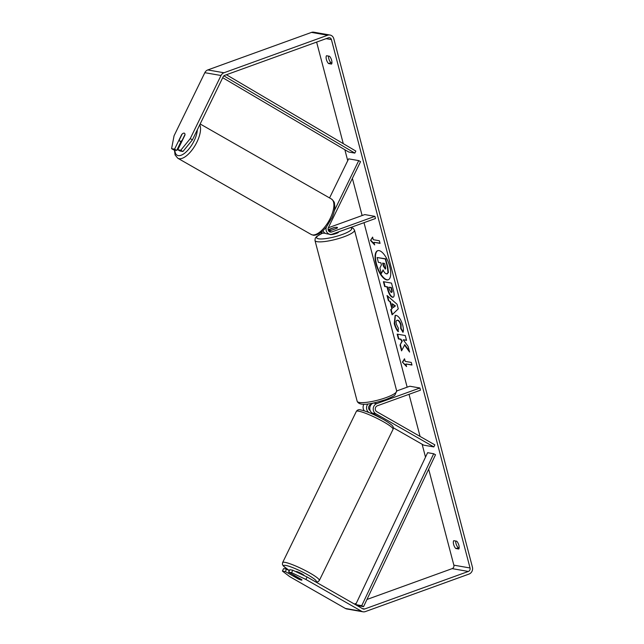 <?xml version="1.0" encoding="UTF-8"?>
<svg xmlns="http://www.w3.org/2000/svg" width="644" height="644" viewBox="0 0 644 644"><rect width="100%" height="100%" fill="white"/><g stroke="black" fill="none" stroke-linecap="round" stroke-linejoin="round"><path stroke-width="0.97" d="M329.559 197.933L348.621 158.851L358.74 160.614L334.308 210.717M326.395 227.01A5.506 4.927 99.9 0 0 330.018 234.344L326.572 233.748A5.506 4.927 -80.1 0 1 322.998 230.729M330.018 234.344A5.506 4.927 99.9 0 0 332.328 234.134L375.468 218.525L374.897 216.352L331.757 231.961A3.212 2.874 99.9 0 1 328.44 227.477L360.543 161.644L358.74 160.614M328.303 227.783L364.77 214.589L374.897 216.352M328.142 229.691L333.785 227.646A4.589 0.934 165.3 0 1 337.472 227.622A4.589 0.934 165.3 0 1 337.021 228.209L328.834 231.172M321.259 232.226A5.506 4.927 99.9 0 0 323.336 233.184A5.506 4.927 99.9 0 0 325.011 233.152M373.077 403.112A5.506 4.927 99.9 0 0 369.793 407.974A5.506 4.927 99.9 0 0 372.329 413.126L380.475 417.779A4.589 0.628 26 0 1 380.741 418.045M369.31 412.683L369.084 412.554A5.506 4.927 -80.1 0 1 367.982 403.925M433.847 446.92L375.766 413.722A5.506 4.927 -80.1 0 1 373.246 408.409A5.506 4.927 -80.1 0 1 376.788 403.603L419.928 387.994L420.492 390.167L377.36 405.776A3.212 2.874 -80.1 0 0 376.764 411.677L434.845 444.875L433.847 446.92L423.728 445.157L393.299 427.761M364.343 410.856A5.506 4.927 -80.1 0 1 363.908 404.207M370.171 410.566L370.083 410.518A3.212 2.874 -80.1 0 1 370.678 404.617L371.314 404.384M396.688 390.972L409.801 386.231L419.928 387.994M295.813 571.655L295.87 571.542A4.589 0.628 26 0 1 296.393 571.494A4.589 0.628 26 0 1 301.175 573.442A4.589 0.628 26 0 1 304.121 575.559L304.105 575.583M294.195 575.986A4.589 0.628 26 0 1 296.643 576.823L301.795 579.761A4.589 0.628 26 0 1 301.923 580.059A4.589 0.628 26 0 1 301.408 580.107A4.589 0.628 26 0 1 298.961 579.27L293.809 576.324A4.589 0.628 26 0 1 293.68 576.034A4.589 0.628 26 0 1 294.195 575.986M377.835 250.645A15.48 6.166 -109.9 0 0 376.466 263.927A15.48 6.166 -109.9 0 0 388.356 279.738M389.725 266.455A15.48 6.166 -109.9 0 0 377.634 250.709A15.48 6.166 -109.9 0 0 376.072 264.072A15.48 6.166 -109.9 0 0 388.163 279.818A15.48 6.166 -109.9 0 0 389.725 266.455M192.411 139.853L182.928 151.501L180.763 150.261L190.246 138.613L192.411 139.853L223.186 76.741A2.753 2.463 -80.1 0 1 224.667 75.372L328.36 37.843A2.753 2.463 -80.1 0 1 331.418 39.59L470.04 567.984A2.753 2.463 -80.1 0 1 468.349 571.453L364.657 608.983A2.753 2.463 -80.1 0 1 362.773 608.83L307.091 577L305.9 579.455L291.579 572.661L292.779 570.214L307.091 577M316.623 42.085L343.268 143.652M344.862 149.746L347.728 160.67M352.381 178.38L362.129 215.547M363.997 222.671L407.161 387.189M409.029 394.313L420.073 436.431M422.126 444.239L425.507 457.143M428.671 469.186L453.851 565.166A2.753 2.463 -80.1 0 1 452.16 568.628L366.967 599.467M404.384 344.862L409.592 352.043L408.095 346.335L403.241 339.774L406.525 340.354L405.261 335.532L397.163 334.123L398.427 338.937L400.52 339.308L401.896 341.223L400.037 345.071L401.55 350.859L404.778 344.717L409.31 350.964M391.858 308.669L390.087 301.931L388.332 300.458L387.028 295.483L397.058 304.25L398.266 308.87L392.091 314.811L390.747 309.675L392.252 308.524L390.481 301.786L390.087 301.931M328.561 63.555A4.589 1.827 70.1 0 1 326.387 59.441A4.589 1.827 70.1 0 1 326.508 55.73L329.487 56.253A4.589 1.827 70.1 0 1 331.652 60.359A4.589 1.827 70.1 0 1 331.539 64.078L328.561 63.555L330.936 62.693A4.589 1.827 70.1 0 1 328.48 56.076M455.783 548.503L458.761 549.018A4.589 1.827 -109.9 0 0 458.874 545.307A4.589 1.827 -109.9 0 0 456.709 541.202L453.73 540.678A4.589 1.827 -109.9 0 0 453.618 544.389A4.589 1.827 -109.9 0 0 455.783 548.503L459.156 547.819M406.581 366.597L402.403 362.129L404.529 358.772L405.213 361.381L411.291 362.435L411.975 365.043L405.897 363.989L406.581 366.597M373.295 239.705L372.61 237.105L370.485 240.462L374.663 244.921L373.979 242.313L380.049 243.376L379.372 240.767L373.295 239.705M393.363 297.15L392.486 297.27C390.473 296.61 388.847 293.946 387.608 289.293L386.98 286.91L384.669 286.508L383.405 281.686L391.504 283.102L393.46 290.549C394.611 295.145 394.297 297.391 392.51 297.278L393.178 297.238M403.144 331.837L401.099 328.343L401.051 324.713C400.246 322.089 399.175 320.583 397.823 320.189L397.404 320.334C396.124 320.261 395.762 321.525 396.334 324.101L398.346 328.199L398.089 331.612C396.575 329.953 395.287 327.281 394.241 323.594L395.15 315.423L396.1 315.367C398.797 316.236 401.003 319.537 402.717 325.26C403.563 328.714 403.643 331.072 402.967 332.344L400.705 328.488L400.657 324.858C399.852 322.233 398.773 320.728 397.429 320.334L397.066 320.318M190.246 138.613L221.021 75.501A5.506 4.927 -80.1 0 1 223.983 72.764L327.675 35.235A5.506 4.927 -80.1 0 1 329.994 35.026A5.506 4.927 -80.1 0 1 333.793 38.729L472.414 567.131A5.506 4.927 -80.1 0 1 469.033 574.062L365.341 611.591A5.506 4.927 -80.1 0 1 363.023 611.8A5.506 4.927 -80.1 0 1 361.582 611.277L305.9 579.455M331.934 62.87L330.936 62.693M455.711 541.024A4.589 1.827 -109.9 0 0 458.158 547.641M171.586 148.659L173.743 149.899L176.714 150.414L174.556 149.183L171.586 148.659L174.057 135.795L204.832 72.683A5.506 4.927 -80.1 0 1 207.787 69.938L311.487 32.409A5.506 4.927 -80.1 0 1 313.797 32.2L329.994 35.026M356.269 603.331L354.369 604.024M363.023 611.8L346.834 608.974A5.506 4.927 -80.1 0 1 345.385 608.451L289.703 576.63L282.402 571.067L285.373 571.582L298.349 578.996A4.589 0.628 26 0 0 301.923 580.059A4.589 0.628 26 0 0 301.585 579.56L288.609 572.146L291.579 572.661M288.609 572.146L289.808 569.699L292.779 570.214M282.402 571.067L283.593 568.612L286.564 569.127L285.373 571.582M286.564 569.127L289.317 570.705M176.714 150.414L180.924 141.793M180.763 150.261L177.792 149.746L179.958 150.978L182.928 151.501M177.792 149.746L184.965 135.039A4.589 1.956 -60.3 0 0 184.425 133.219A4.589 1.956 -60.3 0 0 184.144 133.123A4.589 1.956 -60.3 0 0 181.729 134.475L174.556 149.183M383.236 270.255L381.337 273.563L379.88 267.993L381.417 264.909L380.862 262.792L378.398 262.366L377.134 257.536L385.249 258.952L387.406 267.188L388.018 272.71L386.513 273.917C385.241 273.595 384.098 272.251 383.075 269.9L381.337 273.563M377.134 257.536L385.643 258.808L387.809 267.051L388.413 272.565L386.931 273.781M386.529 273.925L387.398 273.797M406.38 365.808L402.403 362.129M402.798 361.992L404.617 359.111M411.91 364.826L405.897 363.989M379.992 243.15L373.979 242.313M372.699 237.443L370.485 240.462M370.88 240.317L374.454 244.14M390.481 301.786L388.332 300.458M388.726 300.313L387.583 295.974M392.438 314.473L391.141 309.531L390.747 309.675M391.141 309.531L392.252 308.524M393.226 307.591L395.408 305.916L392.212 303.71L393.226 307.591L395.014 306.061L392.212 303.71M392.904 297.134L392.88 297.134C390.868 296.465 389.242 293.801 388.002 289.148L387.382 286.765L386.98 286.91M387.382 286.765L384.669 286.508M385.064 286.363L383.856 281.766M391.576 292.304L391.141 292.44C391.826 292.505 391.938 291.643 391.472 289.848L390.884 287.586L388.743 287.216L389.338 289.502L391.141 292.44M391.536 292.304C392.22 292.368 392.333 291.499 391.866 289.703L391.278 287.441L388.743 287.216M397.614 334.204L398.821 338.792L400.914 339.163L402.291 341.087L400.037 345.071M400.431 344.926L401.832 350.272M406.461 340.129L403.241 339.774M398.491 331.467C396.97 329.809 395.69 327.136 394.643 323.449L395.352 315.367M397.799 320.189L397.259 320.221M383.075 263.179L383.848 266.141L385.49 268.902L385.096 269.039C385.74 269.095 385.837 268.282 385.394 266.6L384.565 263.444L382.625 263.106L383.454 266.286L385.353 269.031M179.314 139.877A4.589 1.956 -60.3 0 0 179.877 141.189A4.589 1.956 -60.3 0 0 180.159 141.294A4.589 1.956 -60.3 0 0 182.147 140.368L184.989 134.532A4.589 1.956 -60.3 0 0 184.425 133.219A4.589 1.956 -60.3 0 0 184.144 133.123A4.589 1.956 -60.3 0 0 182.155 134.041L179.314 139.877M329.728 234.295L329.728 234.295A4.589 0.934 -14.7 0 0 336.192 233.49A4.589 0.934 -14.7 0 0 338.607 231.969L338.583 231.872M331.644 230.158L337.271 228.016A4.589 0.934 -14.7 0 0 337.472 227.622A4.589 0.934 -14.7 0 0 334.437 227.517L328.786 229.562A4.589 0.934 -14.7 0 0 328.593 229.956A4.589 0.934 -14.7 0 0 331.62 230.061M226.414 74.736L355.834 151.066L354.82 153.095L348.742 152.032L222.711 77.707M223.854 75.855L354.82 153.095M355.665 604.603L357.484 605.61L363.554 606.664L435.505 454.753L433.694 453.746L427.616 452.684L355.665 604.603L361.735 605.666L433.694 453.746M363.554 606.664L361.735 605.666M329.181 231.51L331.757 231.961M372.329 413.126L375.766 413.722M373.496 403.031L376.788 403.603M282.636 562.558L356.349 411.395A20.423 2.809 26 0 1 358.66 411.178A20.423 2.809 26 0 1 379.952 419.856A20.423 2.809 26 0 1 393.057 429.298L319.344 580.461A20.423 2.809 -154 0 0 306.238 571.019A20.423 2.809 -154 0 0 284.954 562.341A20.423 2.809 -154 0 0 282.636 562.558L282.426 564.313L283.183 565.851L289.349 570.624M289.365 570.592A18.129 2.496 26 0 1 285.759 565.416A18.129 2.496 26 0 1 306.592 574.158A18.129 2.496 26 0 1 315.496 581.806M326.097 38.656L331.418 39.59M453.851 565.166L470.04 567.984M345.385 608.451L361.582 611.277M362.347 608.58L364.657 608.983M452.16 568.628L468.349 571.453M204.832 72.683L221.021 75.501M207.787 69.938L223.983 72.764M311.487 32.409L327.675 35.235M387.809 267.051L387.406 267.188M394.643 323.449L394.241 323.594M199.785 124.735A20.423 8.702 119.7 0 1 194.77 146.011A20.423 8.702 119.7 0 1 179.056 158.682A20.423 8.702 119.7 0 1 177.784 158.231L175.096 154.971L174.427 150.012M174.902 150.1A18.129 7.72 -60.3 0 0 178.243 155.607A18.129 7.72 -60.3 0 0 190.189 147.347A18.129 7.72 -60.3 0 0 197.322 129.782M177.784 158.231L311.149 234.448A20.423 8.702 -60.3 0 0 312.412 234.899A20.423 8.702 -60.3 0 0 329.583 219.668A20.423 8.702 -60.3 0 0 331.41 198.988L200.155 123.97M314.988 240.486L357.17 401.268A20.423 4.162 -14.7 0 0 385.925 397.654A20.423 4.162 -14.7 0 0 396.672 390.908L354.49 230.125A20.423 4.162 165.3 0 1 343.751 236.879A20.423 4.162 165.3 0 1 314.988 240.486L315.23 238.248L316.639 236.485L322.644 233.064M322.781 233.088A18.129 3.695 -14.7 0 0 319.577 238.916A18.129 3.695 -14.7 0 0 342.165 234.529A18.129 3.695 -14.7 0 0 350.376 227.606M323.336 233.184L319.891 232.581M319.344 580.461L318.088 581.701L315.906 582.039M393.057 429.298C393.476 427.664 393.291 426.57 392.51 426.006C392.711 425.37 385.539 420.476 382.262 418.866C373.48 414.156 366.347 411.186 360.857 409.954C358.917 409.326 357.412 409.809 356.349 411.395M294.058 575.261L293.68 576.034M372.948 413.48L372.643 414.1M311.149 234.448L313.016 235.116C313.749 235.567 315.624 235.173 318.643 233.941L322.926 230.802L326.46 226.938L332.062 217.543C333.978 213.172 334.88 209.219 334.775 205.702C334.035 203.166 335.653 202.771 331.41 198.988M181.511 142.123L179.877 141.189M357.17 401.268C359.779 407.209 373.842 403.249 385.7 399.634C391.858 397.09 394.965 395.513 395.022 394.901L396.672 390.908M328.907 231.148L328.593 229.956M354.49 230.125L353.178 228.29L350.899 227.413"/></g></svg>
